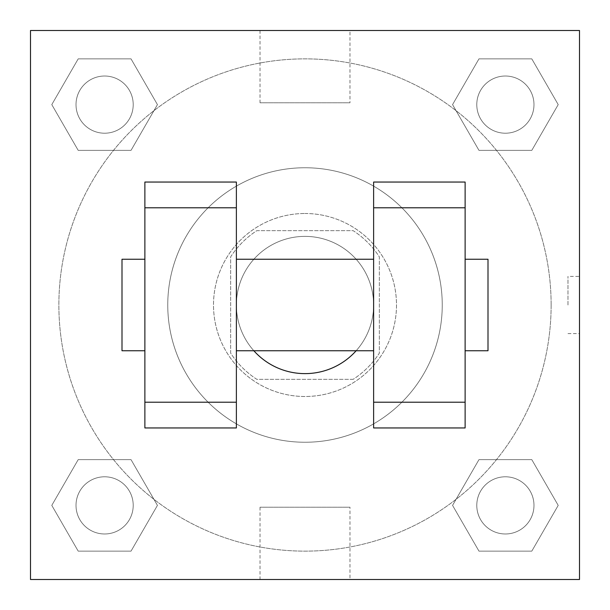 <?xml version="1.0" encoding="UTF-8"?>
<svg xmlns="http://www.w3.org/2000/svg" width="610" height="610" viewBox="0 0 610 610"><rect width="100%" height="100%" fill="white"/><g stroke="black" fill="none" stroke-linecap="round" stroke-linejoin="round"><path stroke-width="0.46" stroke-dasharray="3.05 2.29" d="M356.148 350.75A68.625 68.625 0 0 0 280.516 240.889A68.625 68.625 0 0 0 253.851 350.75M373.625 305A68.625 68.625 0 0 0 270.688 245.571A68.625 68.625 0 0 0 270.688 364.429A68.625 68.625 0 0 0 373.625 305L373.625 350.75L373.625 305M353.144 379.344L256.856 379.344A88.572 88.572 0 0 1 230.656 353.144L230.656 256.856A88.572 88.572 0 0 1 256.856 230.656L353.144 230.656A88.572 88.572 0 0 1 379.344 256.856L379.344 353.144A88.572 88.572 0 0 1 353.144 379.344L256.856 379.344A88.572 88.572 0 0 1 230.656 353.144L230.656 256.856A88.572 88.572 0 0 1 256.856 230.656L353.144 230.656A88.572 88.572 0 0 1 379.344 256.856L379.344 353.144A88.572 88.572 0 0 1 353.144 379.344M305 213.5A91.5 91.5 0 0 1 384.239 350.75A91.5 91.5 0 0 1 225.761 350.75A91.5 91.5 0 0 1 305 213.5A91.5 91.5 0 0 0 213.5 305A91.5 91.5 0 0 0 305 396.5A91.5 91.5 0 0 0 396.5 305A91.5 91.5 0 0 0 305 213.5M442.25 305A137.25 137.25 0 0 0 236.375 186.141A137.25 137.25 0 0 0 236.375 423.858A137.25 137.25 0 0 0 442.25 305A137.25 137.25 0 0 0 236.375 186.141A137.25 137.25 0 0 0 236.375 423.858A137.25 137.25 0 0 0 442.25 305M51.789 104.615L78.202 58.865L131.028 58.865L157.441 104.615L131.028 150.365L78.202 150.365L51.789 104.615L78.202 58.865L131.028 58.865L157.441 104.615L131.028 150.365L78.202 150.365L51.789 104.615L78.202 58.865L131.028 58.865L157.441 104.615L131.028 150.365L78.202 150.365L51.789 104.615M51.789 505.385L78.202 459.635L131.028 459.635L157.441 505.385L131.028 551.135L78.202 551.135L51.789 505.385L78.202 459.635L131.028 459.635L157.441 505.385L131.028 551.135L78.202 551.135L51.789 505.385L78.202 459.635L131.028 459.635L157.441 505.385L131.028 551.135L78.202 551.135L51.789 505.385M30.5 579.5L30.5 30.5L579.5 30.5L579.5 579.5L30.5 579.5L30.5 30.5L579.5 30.5L579.5 579.5L30.5 579.5L30.5 30.5L579.5 30.5L579.5 579.5L30.5 579.5M452.559 104.615L478.972 58.865L531.798 58.865L558.211 104.615L531.798 150.365L478.972 150.365L452.559 104.615L478.972 58.865L531.798 58.865L558.211 104.615L531.798 150.365L478.972 150.365L452.559 104.615L478.972 58.865L531.798 58.865L558.211 104.615L531.798 150.365L478.972 150.365L452.559 104.615M452.559 505.385L478.972 459.635L531.798 459.635L558.211 505.385L531.798 551.135L478.972 551.135L452.559 505.385L478.972 459.635L531.798 459.635L558.211 505.385L531.798 551.135L478.972 551.135L452.559 505.385L478.972 459.635L531.798 459.635L558.211 505.385L531.798 551.135L478.972 551.135L452.559 505.385M333.594 30.5L276.406 30.515L333.594 30.5M551.135 305A246.135 246.135 0 0 0 181.932 91.843A246.135 246.135 0 0 0 181.932 518.157A246.135 246.135 0 0 0 551.135 305A246.135 246.135 0 0 0 181.932 91.843A246.135 246.135 0 0 0 181.932 518.157A246.135 246.135 0 0 0 551.135 305M133.209 505.385A28.594 28.594 0 0 0 90.318 480.619A28.594 28.594 0 0 0 90.318 530.151A28.594 28.594 0 0 0 133.209 505.385A28.594 28.594 0 0 0 90.318 480.619A28.594 28.594 0 0 0 90.318 530.151A28.594 28.594 0 0 0 133.209 505.385A28.594 28.594 0 0 0 90.318 480.619A28.594 28.594 0 0 0 90.318 530.151A28.594 28.594 0 0 0 133.209 505.385A28.594 28.594 0 0 0 90.318 480.619A28.594 28.594 0 0 0 90.318 530.151A28.594 28.594 0 0 0 133.209 505.385M133.209 104.615A28.594 28.594 0 0 0 90.318 79.849A28.594 28.594 0 0 0 90.318 129.381A28.594 28.594 0 0 0 133.209 104.615A28.594 28.594 0 0 0 90.318 79.849A28.594 28.594 0 0 0 90.318 129.381A28.594 28.594 0 0 0 133.209 104.615A28.594 28.594 0 0 0 90.318 79.849A28.594 28.594 0 0 0 90.318 129.381A28.594 28.594 0 0 0 133.209 104.615A28.594 28.594 0 0 0 90.318 79.849A28.594 28.594 0 0 0 90.318 129.381A28.594 28.594 0 0 0 133.209 104.615M533.979 104.615A28.594 28.594 0 0 0 491.088 79.849A28.594 28.594 0 0 0 491.088 129.381A28.594 28.594 0 0 0 533.979 104.615A28.594 28.594 0 0 0 491.088 79.849A28.594 28.594 0 0 0 491.088 129.381A28.594 28.594 0 0 0 533.979 104.615A28.594 28.594 0 0 0 491.088 79.849A28.594 28.594 0 0 0 491.088 129.381A28.594 28.594 0 0 0 533.979 104.615A28.594 28.594 0 0 0 491.088 79.849A28.594 28.594 0 0 0 491.088 129.381A28.594 28.594 0 0 0 533.979 104.615M476.791 505.385A28.594 28.594 0 0 1 519.682 480.619A28.594 28.594 0 0 1 519.682 530.151A28.594 28.594 0 0 1 476.791 505.385A28.594 28.594 0 0 1 519.682 480.619A28.594 28.594 0 0 1 519.682 530.151A28.594 28.594 0 0 1 476.791 505.385M349.98 579.5L260.02 579.5L349.98 579.5L349.98 507.215L260.02 507.215L349.98 507.215M30.5 305L30.5 276.406L30.515 305M579.5 305L579.5 276.406L579.5 305M567.971 305L567.971 276.406L567.971 305M349.98 30.5L260.02 30.5L349.98 30.5L349.98 102.785L260.02 102.785L349.98 102.785M30.5 333.594L30.515 276.406L30.5 333.594M305 579.5L333.594 579.5L305 579.485M579.5 276.406L579.5 333.594L579.5 276.406L579.485 333.594L579.485 276.406L567.971 276.406M465.125 427.953L465.125 182.047L373.625 182.047L373.625 427.953M144.875 427.953L144.875 182.047L236.375 182.047L236.375 427.953M236.375 305L236.375 259.25L236.375 305M465.125 259.25L465.125 350.75L465.125 259.25M488 259.25L488 350.75M144.875 305L144.875 259.25L144.875 305M122 350.75L122 259.25M533.979 505.385A28.594 28.594 0 0 0 491.088 480.619A28.594 28.594 0 0 0 491.088 530.151A28.594 28.594 0 0 0 533.979 505.385A28.594 28.594 0 0 0 491.088 480.619A28.594 28.594 0 0 0 491.088 530.151A28.594 28.594 0 0 0 533.979 505.385M567.971 333.594L579.485 333.594M260.02 507.215L260.02 579.5M260.02 30.5L260.02 102.785"/><path stroke-width="0.91" d="M253.851 350.75A68.625 68.625 0 0 0 356.148 350.75M30.5 30.5L579.5 30.5L579.5 579.5L30.5 579.5L30.5 30.5M373.625 207.781L373.625 427.953L465.125 427.953L465.125 182.047L373.625 182.047L373.625 207.781L465.125 207.781M144.875 207.781L144.875 427.953L236.375 427.953L236.375 182.047L144.875 182.047L144.875 207.781L236.375 207.781M465.125 350.75L488 350.75L488 259.25L465.125 259.25M144.875 259.25L122 259.25L122 350.75L144.875 350.75M144.875 402.219L236.375 402.219M373.625 402.219L465.125 402.219M144.875 427.953L236.375 427.953M373.625 427.953L465.125 427.953M236.375 350.75L373.625 350.75M236.375 259.25L373.625 259.25"/></g></svg>

